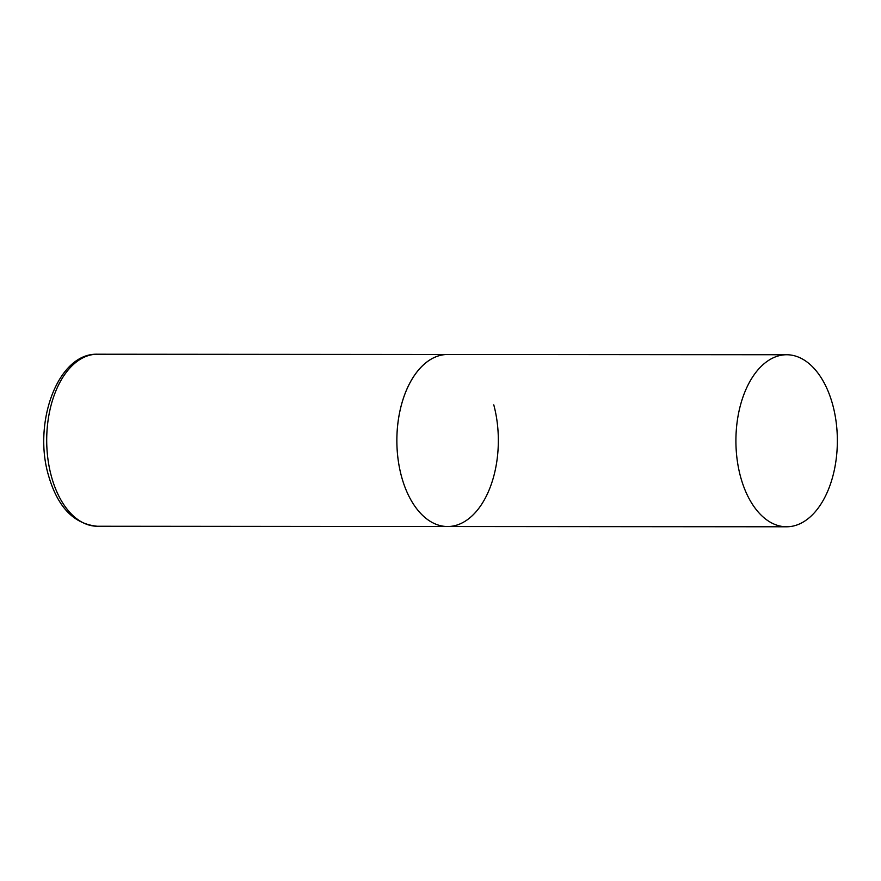 <?xml version="1.0" encoding="UTF-8"?>
<svg xmlns="http://www.w3.org/2000/svg" width="881" height="881" viewBox="0 0 881 881"><rect width="100%" height="100%" fill="white"/><g stroke="black" fill="none" stroke-linecap="round" stroke-linejoin="round"><path stroke-width="1.32" d="M493.778 404.864A86.019 50.724 -90 0 1 447.526 526.53A86.019 50.724 -90 0 1 401.417 476.147A86.019 50.724 -90 0 1 447.658 354.481A86.019 50.724 90 0 0 426.613 362.212A86.019 50.724 90 0 0 398.014 458.726A86.019 50.724 90 0 0 447.526 526.53L97.373 526.254A86.019 50.724 -90 0 1 51.263 475.883A86.019 50.724 -90 0 1 97.505 354.217C57.849 352.874 32.993 422.186 48.312 474.815C57.43 506.927 73.795 524.074 97.373 526.254M765.655 362.476A86.019 50.724 90 0 0 737.056 458.979A86.019 50.724 90 0 0 786.568 526.783A86.019 50.724 90 0 0 807.613 519.052A86.019 50.724 90 0 0 836.212 422.55A86.019 50.724 90 0 0 786.7 354.746A86.019 50.724 90 0 0 765.655 362.476M786.7 354.746L97.505 354.217M447.526 526.53L786.568 526.783"/></g></svg>
